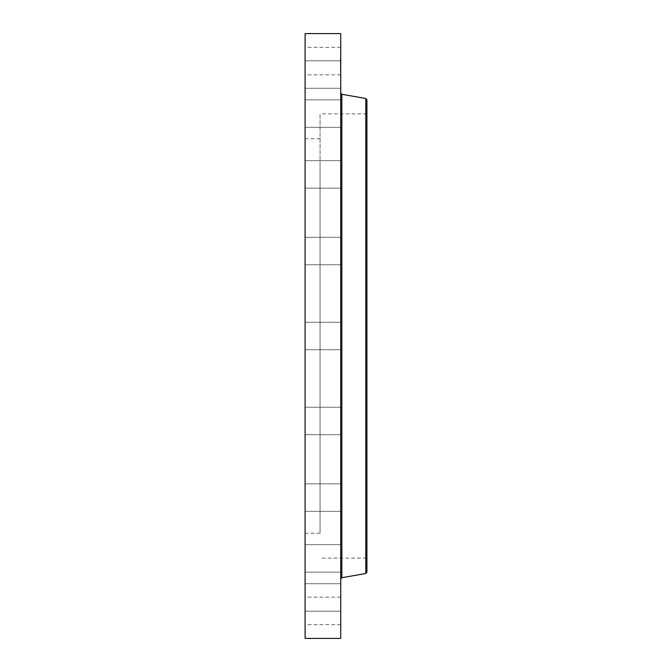 <?xml version="1.0" encoding="UTF-8"?>
<svg xmlns="http://www.w3.org/2000/svg" width="672" height="672" viewBox="0 0 672 672"><rect width="100%" height="100%" fill="white"/><g stroke="black" fill="none" stroke-linecap="round" stroke-linejoin="round"><path stroke-width="0.5" stroke-dasharray="3.36 2.52" d="M320.057 442.495L320.057 113.87L320.057 442.495M320.057 162.893L320.057 533.249L320.057 162.893M305.096 509.107L305.096 138.751L305.096 509.107M305.096 114.047L305.096 588.588L305.096 114.047M305.096 33.6L305.096 638.4M305.096 329.406L305.096 349.742L305.096 329.406M305.096 261.047L305.096 237.3L305.096 261.047M305.096 186.833L305.096 160.667L305.096 186.833M305.096 127.226L305.096 99.851L305.096 127.226M305.096 88.057L305.096 60.799L305.096 88.057M305.096 73.156L305.096 47.342L305.096 73.156M305.096 83.983L305.096 60.799L305.096 83.983M305.096 119.482L305.096 99.851L305.096 119.482M305.096 176.173L305.096 160.667L305.096 176.173M305.096 248.506L305.096 264.793L305.096 248.506M305.096 410.953L305.096 434.7L305.096 410.953M305.096 485.167L305.096 511.333L305.096 485.167M305.096 544.774L305.096 572.149L305.096 544.774M305.096 583.943L305.096 611.201L305.096 583.943M305.096 598.844L305.096 624.658L305.096 598.844M305.096 588.017L305.096 611.201L305.096 588.017M305.096 552.518L305.096 572.149L305.096 552.518M305.096 495.827L305.096 511.333L305.096 495.827M305.096 423.494L305.096 407.207L305.096 423.494M340.729 33.6L340.729 638.4M340.729 549.276L340.729 92.971L340.729 549.276M366.904 99.8L366.904 558.13L320.057 558.13M366.904 229.505L366.904 558.13M340.729 418.412L340.729 434.7L340.729 418.412M340.729 499.346L340.729 483.84L340.729 499.346M340.729 564.295L340.729 544.664L340.729 564.295M340.729 606.892L340.729 583.708L340.729 606.892M340.729 622.969L340.729 597.164L340.729 622.969M340.729 610.966L340.729 583.708L340.729 610.966M340.729 572.04L340.729 544.664L340.729 572.04M340.729 510.006L340.729 483.84L340.729 510.006M340.729 430.945L340.729 407.207L340.729 430.945M340.729 342.594L340.729 322.258L340.729 342.594M340.729 253.588L340.729 237.3L340.729 253.588M340.729 172.654L340.729 188.16L340.729 172.654M340.729 107.705L340.729 127.336L340.729 107.705M340.729 65.108L340.729 88.292L340.402 65.1M340.729 49.031L340.729 74.836L340.729 49.031M340.729 61.034L340.729 88.292L340.729 61.034M340.729 99.96L340.729 127.336L340.729 99.96M340.729 161.994L340.729 188.16L340.729 161.994M340.729 241.055L340.729 264.793L340.729 241.055M340.729 65.327L340.729 59.035L340.729 69.922L340.729 62.756L340.402 69.922L340.402 59.035L340.402 65.318M340.729 64.42L340.729 65.461L340.729 64.42M340.729 64.588L340.402 63.134L340.402 65.579L340.402 62.588L340.729 64.588M340.402 65.125L340.402 60.186L340.402 65.125M341.821 94.273L341.821 577.727M365.812 98.498L365.812 573.502M320.057 138.751L305.096 138.751M320.057 533.249L305.096 533.249M340.729 407.207L305.096 407.207L340.729 407.207M340.729 434.7L305.096 434.7L340.729 434.7M340.729 483.84L305.096 483.84L340.729 483.84M340.729 511.333L305.096 511.333L340.729 511.333M340.729 544.664L305.096 544.664L340.729 544.664M340.729 572.149L305.096 572.149L340.729 572.149M340.729 583.708L305.096 583.708L340.729 583.708M340.729 611.201L305.096 611.201L340.729 611.201M340.729 597.164L305.096 597.164M340.729 624.658L305.096 624.658M340.729 349.742L305.096 349.742L340.729 349.742M340.729 322.258L305.096 322.258L340.729 322.258M340.729 264.793L305.096 264.793L340.729 264.793M340.729 237.3L305.096 237.3L340.729 237.3M340.729 188.16L305.096 188.16L340.729 188.16M340.729 160.667L305.096 160.667L340.729 160.667M340.729 127.336L305.096 127.336L340.729 127.336M340.729 99.851L305.096 99.851L340.729 99.851M340.729 88.292L305.096 88.292L340.729 88.292M340.729 60.799L305.096 60.799L340.729 60.799M340.729 74.836L305.096 74.836M340.729 47.342L305.096 47.342M366.904 113.87L320.057 113.87"/><path stroke-width="1.01" d="M305.096 638.4L305.096 33.6L340.729 33.6L340.729 638.4L305.096 638.4M366.904 229.505L366.904 572.2L366.904 99.8L365.812 98.498L341.821 94.273L340.729 92.971M365.812 98.498L365.812 573.502L341.821 577.727L341.821 94.273M341.821 577.727L340.729 579.029M365.812 573.502L366.904 572.2"/></g></svg>
